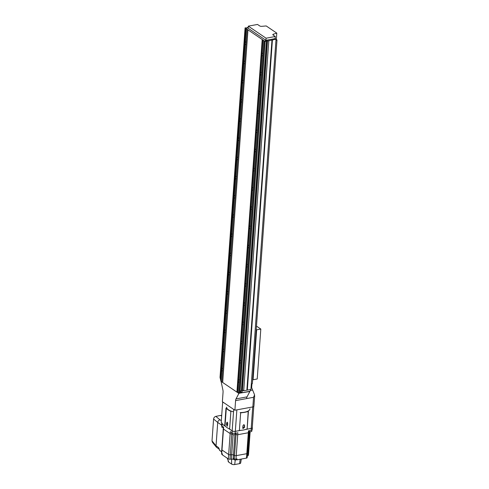 <?xml version="1.0" encoding="UTF-8"?>
<svg xmlns="http://www.w3.org/2000/svg" width="489" height="489" viewBox="0 0 489 489"><rect width="100%" height="100%" fill="white"/><g stroke="black" fill="none" stroke-linecap="round" stroke-linejoin="round"><path stroke-width="0.73" d="M238.858 393.309L249.848 391.493L247.024 396.872A4.175 2.139 -100.4 0 0 246.59 398.59L253.534 397.312L252.85 406.915A2.298 0.892 4.1 0 0 253.919 406.249L254.665 395.821M221.083 381.389L222.898 389.996A4.175 2.139 79.6 0 1 223.063 392.117L222.373 401.72L234.897 410.222L235.588 400.619A4.175 2.139 79.6 0 1 236.022 398.902L238.846 393.523M234.897 410.222L252.85 406.915M254.256 396.127L254.573 394.855L253.534 397.312M254.573 394.855L251.658 387.649L251.933 383.792M250.392 390.454L252.507 390.069M248.186 27.91L245.081 27.867L265.075 41.437L266.377 41.198L265.246 40.789L267.22 40.428L267.507 40.99L276.028 39.224L275.142 38.625L275.295 36.51L273.082 35.012A1.669 0.648 -175.9 0 1 272.825 34.633A1.669 0.648 -175.9 0 1 273.333 34.212L273.272 35.135M275.985 39.193L276.358 39.077L276.786 33.13L273.333 34.212M275.295 36.51L266.077 38.209L265.93 40.318L275.142 38.625M266.077 38.209L248.308 26.149L257.52 24.45L259.732 25.948A1.669 0.648 -175.9 0 0 261.725 26.333L266.218 25.954L276.786 33.13M248.308 26.149L248.155 28.258L265.93 40.318M222.605 370.906A1.339 0.685 79.6 0 1 222.471 370.962A1.339 0.685 79.6 0 1 222.14 370.876A1.339 0.685 79.6 0 1 221.713 370.301L221.853 368.388A1.339 0.685 79.6 0 1 221.982 368.333A1.339 0.685 79.6 0 1 222.318 368.419A1.339 0.685 79.6 0 1 222.739 368.987L221.817 381.891L238.718 393.333L240.02 390.98L241.321 390.742L240.038 392.465L242.012 392.099L242.452 390.534L243.754 390.295L243.485 390.809L250.924 389.433L249.971 391.261L238.718 393.333M239.262 382.215A1.339 0.685 79.6 0 1 239.127 382.27A1.339 0.685 79.6 0 1 238.797 382.184A1.339 0.685 79.6 0 1 238.375 381.609L238.51 379.69A1.339 0.685 79.6 0 1 238.644 379.641A1.339 0.685 79.6 0 1 238.974 379.727A1.339 0.685 79.6 0 1 239.396 380.295L238.473 393.199M223.98 351.707A1.339 0.685 79.6 0 1 223.846 351.762A1.339 0.685 79.6 0 1 223.516 351.677A1.339 0.685 79.6 0 1 223.088 351.102L223.228 349.183A1.339 0.685 79.6 0 1 223.363 349.128A1.339 0.685 79.6 0 1 223.693 349.213A1.339 0.685 79.6 0 1 224.115 349.788L222.739 368.987M240.637 363.015A1.339 0.685 79.6 0 1 240.502 363.064A1.339 0.685 79.6 0 1 240.172 362.979A1.339 0.685 79.6 0 1 239.751 362.41L239.885 360.491A1.339 0.685 79.6 0 1 240.02 360.436A1.339 0.685 79.6 0 1 240.35 360.521A1.339 0.685 79.6 0 1 240.777 361.096L239.396 380.295M225.356 332.508A1.339 0.685 79.6 0 1 225.221 332.557A1.339 0.685 79.6 0 1 224.891 332.471A1.339 0.685 79.6 0 1 224.469 331.903L224.604 329.983A1.339 0.685 79.6 0 1 224.738 329.928A1.339 0.685 79.6 0 1 225.068 330.014A1.339 0.685 79.6 0 1 225.49 330.588L224.115 349.788M242.012 343.81A1.339 0.685 79.6 0 1 241.884 343.865A1.339 0.685 79.6 0 1 241.548 343.779A1.339 0.685 79.6 0 1 241.126 343.211L241.26 341.291A1.339 0.685 79.6 0 1 241.395 341.236A1.339 0.685 79.6 0 1 241.725 341.322A1.339 0.685 79.6 0 1 242.153 341.89L240.777 361.096M226.731 313.302A1.339 0.685 79.6 0 1 226.596 313.357A1.339 0.685 79.6 0 1 226.266 313.272A1.339 0.685 79.6 0 1 225.845 312.703L225.979 310.784A1.339 0.685 79.6 0 1 226.114 310.729A1.339 0.685 79.6 0 1 226.444 310.815A1.339 0.685 79.6 0 1 226.872 311.383L225.49 330.588M243.388 324.61A1.339 0.685 79.6 0 1 243.259 324.665A1.339 0.685 79.6 0 1 242.929 324.58A1.339 0.685 79.6 0 1 242.501 324.005L242.642 322.086A1.339 0.685 79.6 0 1 242.77 322.037A1.339 0.685 79.6 0 1 243.1 322.123A1.339 0.685 79.6 0 1 243.528 322.691L242.153 341.89M228.106 294.103A1.339 0.685 79.6 0 1 227.972 294.158A1.339 0.685 79.6 0 1 227.642 294.072A1.339 0.685 79.6 0 1 227.22 293.498L227.354 291.578A1.339 0.685 79.6 0 1 227.489 291.53A1.339 0.685 79.6 0 1 227.819 291.615A1.339 0.685 79.6 0 1 228.247 292.184L226.872 311.383M244.769 305.411A1.339 0.685 79.6 0 1 244.634 305.46A1.339 0.685 79.6 0 1 244.304 305.374A1.339 0.685 79.6 0 1 243.877 304.806L244.017 302.887A1.339 0.685 79.6 0 1 244.152 302.832A1.339 0.685 79.6 0 1 244.482 302.917A1.339 0.685 79.6 0 1 244.903 303.492L243.528 322.691M229.482 274.904A1.339 0.685 79.6 0 1 229.353 274.952A1.339 0.685 79.6 0 1 229.023 274.867A1.339 0.685 79.6 0 1 228.595 274.298L228.736 272.379A1.339 0.685 79.6 0 1 228.864 272.324A1.339 0.685 79.6 0 1 229.194 272.41A1.339 0.685 79.6 0 1 229.622 272.984L228.247 292.184M246.144 286.206A1.339 0.685 79.6 0 1 246.01 286.261A1.339 0.685 79.6 0 1 245.68 286.175A1.339 0.685 79.6 0 1 245.252 285.607L245.392 283.687A1.339 0.685 79.6 0 1 245.527 283.632A1.339 0.685 79.6 0 1 245.857 283.718A1.339 0.685 79.6 0 1 246.279 284.292L244.903 303.492M230.863 255.698A1.339 0.685 79.6 0 1 230.729 255.753A1.339 0.685 79.6 0 1 230.398 255.668A1.339 0.685 79.6 0 1 229.971 255.099L230.111 253.18A1.339 0.685 79.6 0 1 230.246 253.125A1.339 0.685 79.6 0 1 230.576 253.21A1.339 0.685 79.6 0 1 230.997 253.779L229.622 272.984M247.52 267.006A1.339 0.685 79.6 0 1 247.385 267.061A1.339 0.685 79.6 0 1 247.055 266.976A1.339 0.685 79.6 0 1 246.633 266.401L246.768 264.488A1.339 0.685 79.6 0 1 246.902 264.433A1.339 0.685 79.6 0 1 247.232 264.518A1.339 0.685 79.6 0 1 247.654 265.087L246.279 284.292M232.238 236.499A1.339 0.685 79.6 0 1 232.104 236.554A1.339 0.685 79.6 0 1 231.774 236.468A1.339 0.685 79.6 0 1 231.346 235.894L231.486 233.98A1.339 0.685 79.6 0 1 231.621 233.925A1.339 0.685 79.6 0 1 231.951 234.011A1.339 0.685 79.6 0 1 232.373 234.579L230.997 253.779M248.895 247.807A1.339 0.685 79.6 0 1 248.76 247.862A1.339 0.685 79.6 0 1 248.43 247.776A1.339 0.685 79.6 0 1 248.009 247.202L248.143 245.282A1.339 0.685 79.6 0 1 248.278 245.233A1.339 0.685 79.6 0 1 248.608 245.319A1.339 0.685 79.6 0 1 249.035 245.888L247.654 265.087M233.614 217.299A1.339 0.685 79.6 0 1 233.479 217.354A1.339 0.685 79.6 0 1 233.149 217.269A1.339 0.685 79.6 0 1 232.727 216.694L232.862 214.775A1.339 0.685 79.6 0 1 232.996 214.726A1.339 0.685 79.6 0 1 233.326 214.805A1.339 0.685 79.6 0 1 233.748 215.38L232.373 234.579M250.27 228.607A1.339 0.685 79.6 0 1 250.142 228.656A1.339 0.685 79.6 0 1 249.806 228.571A1.339 0.685 79.6 0 1 249.384 228.002L249.518 226.083A1.339 0.685 79.6 0 1 249.653 226.028A1.339 0.685 79.6 0 1 249.983 226.114A1.339 0.685 79.6 0 1 250.411 226.688L249.035 245.888M234.989 198.1A1.339 0.685 79.6 0 1 234.854 198.149A1.339 0.685 79.6 0 1 234.524 198.063A1.339 0.685 79.6 0 1 234.103 197.495L234.237 195.576A1.339 0.685 79.6 0 1 234.372 195.521A1.339 0.685 79.6 0 1 234.702 195.606A1.339 0.685 79.6 0 1 235.13 196.181L233.748 215.38M251.646 209.402A1.339 0.685 79.6 0 1 251.517 209.457A1.339 0.685 79.6 0 1 251.187 209.371A1.339 0.685 79.6 0 1 250.759 208.803L250.9 206.884A1.339 0.685 79.6 0 1 251.028 206.829A1.339 0.685 79.6 0 1 251.358 206.914A1.339 0.685 79.6 0 1 251.786 207.483L250.411 226.688M236.364 178.895A1.339 0.685 79.6 0 1 236.23 178.95A1.339 0.685 79.6 0 1 235.9 178.864A1.339 0.685 79.6 0 1 235.478 178.296L235.612 176.376A1.339 0.685 79.6 0 1 235.747 176.321A1.339 0.685 79.6 0 1 236.077 176.407A1.339 0.685 79.6 0 1 236.505 176.975L235.13 196.181M253.027 190.203A1.339 0.685 79.6 0 1 252.892 190.258A1.339 0.685 79.6 0 1 252.562 190.172A1.339 0.685 79.6 0 1 252.135 189.598L252.275 187.678A1.339 0.685 79.6 0 1 252.41 187.629A1.339 0.685 79.6 0 1 252.74 187.715A1.339 0.685 79.6 0 1 253.161 188.283L251.786 207.483M237.74 159.695A1.339 0.685 79.6 0 1 237.611 159.75A1.339 0.685 79.6 0 1 237.281 159.665A1.339 0.685 79.6 0 1 236.853 159.09L236.994 157.171A1.339 0.685 79.6 0 1 237.122 157.122A1.339 0.685 79.6 0 1 237.452 157.207A1.339 0.685 79.6 0 1 237.88 157.776L236.505 176.975M254.402 171.003A1.339 0.685 79.6 0 1 254.268 171.052A1.339 0.685 79.6 0 1 253.938 170.967A1.339 0.685 79.6 0 1 253.51 170.398L253.65 168.479A1.339 0.685 79.6 0 1 253.785 168.424A1.339 0.685 79.6 0 1 254.115 168.509A1.339 0.685 79.6 0 1 254.537 169.084L253.161 188.283M239.121 140.496A1.339 0.685 79.6 0 1 238.987 140.545A1.339 0.685 79.6 0 1 238.656 140.459A1.339 0.685 79.6 0 1 238.229 139.891L238.369 137.971A1.339 0.685 79.6 0 1 238.504 137.916A1.339 0.685 79.6 0 1 238.834 138.002A1.339 0.685 79.6 0 1 239.255 138.576L237.88 157.776M255.778 151.798A1.339 0.685 79.6 0 1 255.643 151.853A1.339 0.685 79.6 0 1 255.313 151.767A1.339 0.685 79.6 0 1 254.891 151.199L255.026 149.279A1.339 0.685 79.6 0 1 255.16 149.224A1.339 0.685 79.6 0 1 255.49 149.31A1.339 0.685 79.6 0 1 255.918 149.885L254.537 169.084M240.496 121.29A1.339 0.685 79.6 0 1 240.362 121.345A1.339 0.685 79.6 0 1 240.032 121.26A1.339 0.685 79.6 0 1 239.604 120.691L239.744 118.772A1.339 0.685 79.6 0 1 239.879 118.717A1.339 0.685 79.6 0 1 240.209 118.803A1.339 0.685 79.6 0 1 240.631 119.371L239.255 138.576M257.153 132.598A1.339 0.685 79.6 0 1 257.018 132.653A1.339 0.685 79.6 0 1 256.688 132.568A1.339 0.685 79.6 0 1 256.267 131.993L256.401 130.08A1.339 0.685 79.6 0 1 256.536 130.025A1.339 0.685 79.6 0 1 256.866 130.111A1.339 0.685 79.6 0 1 257.293 130.679L255.918 149.885M241.872 102.091A1.339 0.685 79.6 0 1 241.737 102.146A1.339 0.685 79.6 0 1 241.407 102.06A1.339 0.685 79.6 0 1 240.985 101.486L241.12 99.573A1.339 0.685 79.6 0 1 241.254 99.518A1.339 0.685 79.6 0 1 241.584 99.603A1.339 0.685 79.6 0 1 242.006 100.172L240.631 119.371M258.528 113.399A1.339 0.685 79.6 0 1 258.4 113.454A1.339 0.685 79.6 0 1 258.07 113.369A1.339 0.685 79.6 0 1 257.642 112.794L257.776 110.875A1.339 0.685 79.6 0 1 257.911 110.826A1.339 0.685 79.6 0 1 258.241 110.911A1.339 0.685 79.6 0 1 258.669 111.48L257.293 130.679M243.247 82.892A1.339 0.685 79.6 0 1 243.112 82.947A1.339 0.685 79.6 0 1 242.782 82.861A1.339 0.685 79.6 0 1 242.361 82.286L242.495 80.367A1.339 0.685 79.6 0 1 242.63 80.318A1.339 0.685 79.6 0 1 242.96 80.404A1.339 0.685 79.6 0 1 243.388 80.972L242.006 100.172M259.91 94.2A1.339 0.685 79.6 0 1 259.775 94.249A1.339 0.685 79.6 0 1 259.445 94.163A1.339 0.685 79.6 0 1 259.017 93.595L259.158 91.675A1.339 0.685 79.6 0 1 259.286 91.62A1.339 0.685 79.6 0 1 259.616 91.706A1.339 0.685 79.6 0 1 260.044 92.28L258.669 111.48M244.622 63.692A1.339 0.685 79.6 0 1 244.488 63.741A1.339 0.685 79.6 0 1 244.158 63.656A1.339 0.685 79.6 0 1 243.736 63.087L243.87 61.168A1.339 0.685 79.6 0 1 244.005 61.113A1.339 0.685 79.6 0 1 244.335 61.198A1.339 0.685 79.6 0 1 244.763 61.773L243.388 80.972M261.285 74.994A1.339 0.685 79.6 0 1 261.15 75.049A1.339 0.685 79.6 0 1 260.82 74.964A1.339 0.685 79.6 0 1 260.392 74.395L260.533 72.476A1.339 0.685 79.6 0 1 260.668 72.421A1.339 0.685 79.6 0 1 260.998 72.506A1.339 0.685 79.6 0 1 261.419 73.075L260.044 92.28M245.998 44.487A1.339 0.685 79.6 0 1 245.869 44.542A1.339 0.685 79.6 0 1 245.539 44.456A1.339 0.685 79.6 0 1 245.111 43.888L245.252 41.968A1.339 0.685 79.6 0 1 245.38 41.913A1.339 0.685 79.6 0 1 245.71 41.999A1.339 0.685 79.6 0 1 246.138 42.567L244.763 61.773M262.66 55.795A1.339 0.685 79.6 0 1 262.526 55.85A1.339 0.685 79.6 0 1 262.196 55.764A1.339 0.685 79.6 0 1 261.774 55.19L261.908 53.27A1.339 0.685 79.6 0 1 262.043 53.222A1.339 0.685 79.6 0 1 262.373 53.307A1.339 0.685 79.6 0 1 262.795 53.876L261.419 73.075M221.713 370.301L220.924 381.286L221.817 381.891M238.375 381.609L237.587 392.594M276.028 39.224L250.924 389.433M223.088 351.102L221.853 368.388M239.751 362.41L238.51 379.69M224.469 331.903L223.228 349.183M241.126 343.211L239.885 360.491M225.845 312.703L224.604 329.983M242.501 324.005L241.26 341.291M227.22 293.498L225.979 310.784M243.877 304.806L242.642 322.086M228.595 274.298L227.354 291.578M245.252 285.607L244.017 302.887M229.971 255.099L228.736 272.379M246.633 266.401L245.392 283.687M231.346 235.894L230.111 253.18M248.009 247.202L246.768 264.488M232.727 216.694L231.486 233.98M249.384 228.002L248.143 245.282M234.103 197.495L232.862 214.775M250.759 208.803L249.518 226.083M235.478 178.296L234.237 195.576M252.135 189.598L250.9 206.884M236.853 159.09L235.612 176.376M253.51 170.398L252.275 187.678M238.229 139.891L236.994 157.171M254.891 151.199L253.65 168.479M239.604 120.691L238.369 137.971M256.267 131.993L255.026 149.279M240.985 101.486L239.744 118.772M257.642 112.794L256.401 130.08M242.361 82.286L241.12 99.573M259.017 93.595L257.776 110.875M243.736 63.087L242.495 80.367M260.392 74.395L259.158 91.675M245.111 43.888L243.87 61.168M261.774 55.19L260.533 72.476M262.856 40.025L261.908 53.27M262.202 39.487L236.927 392.056M263.748 40.63L262.795 53.876M264.616 41.125L239.457 392.044M265.075 41.437L240.02 390.98M266.377 41.198L241.321 390.742M267.22 40.428L242.012 392.099M267.238 40.807L242.128 391.151M267.507 40.99L242.452 390.534M268.809 40.746L243.754 390.295M271.976 39.976L246.872 390.185M272.061 40.031L246.982 389.977M272.416 39.97L247.33 389.91M276.022 39.309L276.988 39.964L252.355 383.663L251.315 383.987M276.988 39.964L275.955 40.287M248.229 27.286L247.513 27.421L247.471 28.044M247.513 27.421L247.752 27.989M247.782 27.598L248.204 27.525L248.18 27.91M246.652 27.812L246.627 28.154M245.081 27.867L220.026 377.416L220.924 381.286M245.545 28.179L220.386 379.103M246.199 28.717L245.252 41.968M247.086 29.322L246.138 42.567M247.954 29.817L222.684 382.386M236.401 459.018L236.352 459.642A1.167 0.452 -175.9 0 1 235.808 459.978A1.167 0.452 -175.9 0 1 234.61 459.917A1.167 0.452 -175.9 0 1 234.023 459.471L234.066 458.816M248.271 454.874L248.223 455.552A1.167 0.452 -175.9 0 1 247.678 455.895A1.167 0.452 -175.9 0 1 247.269 455.931M236.37 459.446L236.982 459.856L237.049 458.896L235.991 459.092A1.375 0.532 -175.9 0 1 234.268 458.908L233.222 458.425A1.669 0.648 4.1 0 0 233.174 458.407L233.106 459.367A1.669 0.648 -175.9 0 0 231.383 459.122L229.977 459.238A1.375 0.532 4.1 0 1 228.332 458.92L222.336 454.849L222.403 453.89L221.737 453.437A1.375 0.532 -175.9 0 1 221.529 453.126L221.774 449.672A1.375 0.532 4.1 0 0 221.988 449.984L228.65 454.507A1.375 0.532 4.1 0 0 230.288 454.819L231.7 454.703A1.669 0.648 -175.9 0 1 233.473 454.972L234.518 455.455A1.375 0.532 4.1 0 0 236.236 455.638L246.817 453.688A1.375 0.532 4.1 0 0 247.458 453.291A1.375 0.532 4.1 0 0 247.373 453.083M249.757 431.604L248.333 451.494A1.375 0.532 4.1 0 0 248.748 451.151L248.504 454.611A1.375 0.532 -175.9 0 1 248.088 454.953L248.333 451.494L247.568 451.738L248.333 451.494A1.375 0.532 4.1 0 0 248.748 451.151A1.375 0.532 4.1 0 0 248.54 450.84M222.354 454.568A1.167 0.452 -175.9 0 1 221.67 454.104L221.988 449.984L228.65 454.507A1.375 0.532 4.1 0 0 230.288 454.819L231.7 454.703A1.669 0.648 -175.9 0 1 233.473 454.972L234.518 455.455A1.375 0.532 4.1 0 0 236.236 455.638L246.817 453.688A1.375 0.532 4.1 0 0 247.458 453.291L248.956 432.362A1.375 0.532 -175.9 0 1 248.314 432.759L237.74 434.709A1.375 0.532 -175.9 0 1 236.016 434.525L235.185 434.14L236.016 434.525L236.12 433.113M233.106 459.367L234.042 459.189M248.088 454.953L247.318 455.198M236.982 459.856L246.499 458.101A1.375 0.532 4.1 0 0 247.141 457.704L247.458 453.291M242.721 427.545A7.958 3.081 4.1 0 0 244.323 426.732M242.727 428.144A7.958 3.081 4.1 0 0 244.28 427.349M229.977 459.238L231.792 433.89L232.275 433.853L231.792 433.89A1.375 0.532 -175.9 0 1 230.154 433.578L223.485 429.055A1.375 0.532 -175.9 0 1 223.277 428.743L223.4 426.983M248.87 432.154A1.375 0.532 -175.9 0 1 248.956 432.362A1.375 0.532 -175.9 0 1 248.314 432.759L248.455 430.84L251.169 430.338A2.298 0.892 4.1 0 0 252.238 429.672L252.373 427.753A2.298 0.892 4.1 0 0 252.281 427.465M228.546 428.462L232.134 430.895A2.298 0.892 4.1 0 0 235.301 431.371L240.991 430.32M245.612 429.47L251.303 428.419A2.298 0.892 4.1 0 0 252.373 427.753M231.872 432.734L231.792 433.89A1.375 0.532 -175.9 0 1 230.154 433.578L230.288 431.659L232 432.814A2.298 0.892 4.1 0 0 235.16 433.291L237.874 432.789L237.74 434.709A1.375 0.532 -175.9 0 1 236.016 434.525L234.268 458.908M221.835 423.26A2.298 0.892 4.1 0 0 221.7 423.529A2.298 0.892 4.1 0 0 222.055 424.055L225.643 426.487M221.7 423.529L221.566 425.448A2.298 0.892 4.1 0 0 221.914 425.974L223.626 427.135L223.485 429.055A1.375 0.532 -175.9 0 1 223.277 428.743L221.774 449.672A1.375 0.532 4.1 0 0 221.988 449.984L223.485 429.055L230.154 433.578L228.332 458.92M246.499 458.101L248.314 432.759L237.74 434.709L235.991 459.092M241.315 459.061L240.649 463.028A2.219 0.862 -175.9 0 1 239.616 463.639L234.683 464.55A2.219 0.862 -175.9 0 1 231.627 464.092L228.522 461.983A2.219 0.862 -175.9 0 1 228.18 461.512L228.155 460.552L228.522 461.983M227.208 458.156L228.516 461.396M219.585 450.387L221.639 451.591M221.658 416.09L220.655 415.405L215.826 416.384L219.983 419.813C218.699 420.198 217.947 421.078 217.721 422.453L213.577 419.036C213.797 417.661 214.549 416.775 215.826 416.384M212.012 440.852L216.046 445.84L216.419 447.227L212.409 442.27L212.012 440.852L213.577 419.036M219.353 449.263L218.546 447.545L219.469 450.112M216.419 447.227L219.249 449.226M220.82 415.522L221.719 415.228M221.67 415.943L220.832 415.375M223.039 432.068L223.296 427.649M218.546 447.545L216.04 445.846L217.721 422.453L221.59 425.075M251.872 430.106L251.792 431.225A1.461 0.568 -175.9 0 1 251.114 431.646A1.461 0.568 -175.9 0 1 249.035 431.298M235.246 433.272L235.172 434.287A1.461 0.568 -175.9 0 1 234.494 434.709A1.461 0.568 -175.9 0 1 232.99 434.629A1.461 0.568 -175.9 0 1 232.257 434.079L232.336 432.997M223.357 427.649A1.461 0.568 -175.9 0 1 221.786 426.97L221.859 425.931M253.779 406.518L252.263 427.734A2.298 0.892 -175.9 0 1 251.193 428.401L247.134 429.146L248.4 411.481L240.643 412.912L239.378 430.577L235.325 431.322A2.298 0.892 -175.9 0 1 232.165 430.852L229.61 429.122L230.875 411.457L225.985 408.138L224.72 425.803L225.044 425.742L226.297 408.346M224.72 425.803L222.165 424.067A2.298 0.892 4.1 0 1 221.817 423.547L221.853 423.052M248.186 411.524L247.134 429.146M222.165 424.067L222.22 423.303L221.211 422.331L222.629 402.514L222.978 402.129M223.711 402.563L222.629 402.514M242.923 428.468L244.28 427.38L244.414 425.461L243.632 424.678M243.809 424.8L244.598 425.583L244.463 427.502L243.009 428.541L242.837 425.907L243.809 424.8L244.317 424.892M241.866 412.685A15.037 5.825 4.1 0 0 247.183 411.707M246.933 429.012A15.037 5.825 -175.9 0 1 239.39 430.43M247.905 411.145A11.693 4.529 -175.9 0 1 240.148 412.575M249.971 408.81A11.693 4.529 -175.9 0 1 244.524 412.196M233.528 411.83A11.693 4.529 -175.9 0 1 226.639 407.141M227.257 422.331L226.664 422.906L226.523 424.825L227.244 426.237L227.77 423.657L227.006 422.264M226.755 408.657A15.037 5.825 4.1 0 0 230.105 410.937M229.622 428.939A15.037 5.825 -175.9 0 1 225.044 425.742M227.379 426.176L226.817 424.776L226.951 422.851L227.538 422.276M231.67 411.31A11.693 4.529 -175.9 0 1 226.78 407.991M253.088 379.739L257.226 378.975L260.808 329.054L256.664 329.812L253.088 379.739L252.654 379.446M256.474 326.114L260.808 329.054M256.23 329.525L256.664 329.812M255.515 339.537A1.045 0.538 79.6 0 1 255.435 340.625M254.824 349.14A1.045 0.538 79.6 0 1 254.751 350.228M254.139 358.737A1.045 0.538 79.6 0 1 254.06 359.831M253.449 368.339A1.045 0.538 79.6 0 1 253.369 369.427M235.588 400.619L246.59 398.59M236.022 398.902L247.024 396.872M231.383 459.122L233.137 434.666M233.222 458.425L234.934 434.568M251.169 430.338L251.303 428.419M235.16 433.291L235.301 431.371M232 432.814L232.134 430.895M221.914 425.974L222.055 424.055M235.258 460.015L234.683 464.55M239.616 463.639L240.172 459.269M231.627 464.092L231.584 459.11M219.983 419.813L221.328 420.717M232.165 430.852L233.699 409.409M235.325 431.322L236.865 409.861M251.193 428.401L252.727 406.934M248.956 432.362L249.072 430.723M248.748 451.151L250.148 431.671M228.07 460.088L228.155 460.552M219.622 450.418L221.627 451.781"/></g></svg>
